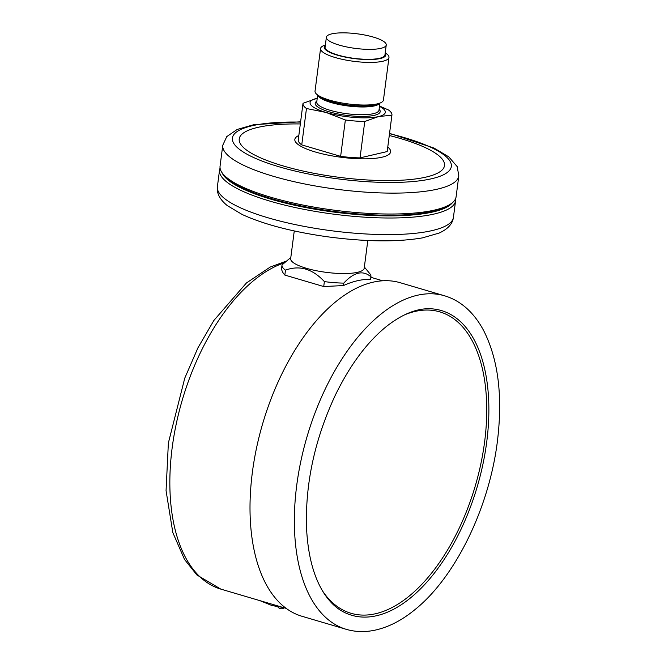 <?xml version="1.0" encoding="UTF-8"?>
<svg xmlns="http://www.w3.org/2000/svg" width="664" height="664" viewBox="0 0 664 664"><rect width="100%" height="100%" fill="white"/><g stroke="black" fill="none" stroke-linecap="round" stroke-linejoin="round"><path stroke-width="1" d="M323.725 286.541L343.454 285.562A170.756 90.437 -73.6 0 1 370.595 279.253L370.944 276.639A44.845 10.923 -172.6 0 1 370.919 276.805C363.034 269.957 353.987 272.057 343.769 283.121A44.845 10.923 -172.6 0 1 324.372 281.602C312.57 268.829 299.605 265.011 285.478 270.14L284.839 275.079L323.725 286.541L324.372 281.602M284.839 275.079C282.341 272.389 281.295 269.816 281.71 267.368L282.001 265.085A44.845 10.923 -172.6 0 1 282.026 264.919L290.815 257.474M285.478 270.14A44.845 10.923 -172.6 0 1 282.001 265.085M301.904 616.258A173.86 92.088 -73.6 0 1 262.736 423.458A173.86 92.088 -73.6 0 1 400.218 282.723L444.565 295.795A173.86 92.088 -73.6 0 0 307.083 436.53A173.86 92.088 -73.6 0 0 346.251 629.331L301.904 616.258M367.806 240.492L364.212 268.173A37.084 9.03 -172.6 0 1 326.281 272.356A37.084 9.03 -172.6 0 1 290.666 258.62L294.26 230.947M364.362 267.028L369.873 273.734A44.845 10.923 -172.6 0 1 370.944 276.639M343.769 283.121L343.454 285.562M370.595 279.253L370.919 276.805M220.091 168.15A119.014 28.992 7.4 0 0 219.543 170.1A119.014 28.992 7.4 0 0 329.759 213.634A119.014 28.992 7.4 0 0 434.397 213.974A119.014 28.992 7.4 0 0 455.587 200.76A119.014 28.992 7.4 0 0 455.562 198.727M222.1 172.773A117.287 28.569 7.4 0 0 308.951 208.156A117.287 28.569 7.4 0 0 433.21 211.899A117.287 28.569 7.4 0 0 452.433 202.686M222.913 173.835L224.366 175.603A117.287 28.569 7.4 0 0 315.491 208.637A117.287 28.569 7.4 0 0 433.293 211.235A117.287 28.569 7.4 0 0 449.528 204.844L451.379 203.508A119.014 28.992 -172.6 0 1 434.912 209.99A119.014 28.992 -172.6 0 1 315.375 207.351A119.014 28.992 -172.6 0 1 222.913 173.835A119.014 28.992 -172.6 0 1 220.066 166.116L222.78 145.217L226.764 136.61L237.164 129.463L253.806 124.674L300.609 121.802M387.768 147.059A48.298 11.761 -172.6 0 1 382.032 157.202A48.298 11.761 -172.6 0 1 319.318 153.102A48.298 11.761 -172.6 0 1 298.833 135.506M379.534 106.041L388.457 109.958A44.845 10.923 -172.6 0 1 391.934 115.013L387.212 151.392A44.845 10.923 -172.6 0 1 387.178 151.558L391.909 115.187L378.563 116.565A37.948 9.246 -172.6 0 1 326.148 112.473A37.948 9.246 -172.6 0 1 316.819 98.363A37.948 9.246 -172.6 0 1 317.234 98.272L303.016 103.293A44.845 10.923 -172.6 0 0 302.991 103.46L298.269 139.838A44.845 10.923 -172.6 0 0 301.746 144.893L340.632 156.355L345.363 119.985L326.148 112.473L306.469 108.514A44.845 10.923 -172.6 0 1 302.991 103.46M379.493 106.356A37.948 9.246 -172.6 0 1 378.563 116.565L364.76 121.495L360.037 157.874L387.178 151.558M360.037 157.874A44.845 10.923 -172.6 0 1 340.632 156.355M389.552 133.356L433.999 148.055L448.773 156.845L457.214 166.639L458.816 175.877L456.102 196.776A119.014 28.992 -172.6 0 1 451.379 203.508M389.27 135.498A103.484 25.207 -172.6 0 1 426.072 177.072A103.484 25.207 -172.6 0 1 262.62 158.737A103.484 25.207 -172.6 0 1 300.327 123.944M385.228 52.796L386.041 53.352A34.495 8.4 -172.6 0 1 388.979 57.419L383.443 100.032A34.495 8.4 -172.6 0 1 379.567 103.219L376.281 104.372A31.05 7.561 -172.6 0 1 331.361 101.609A31.05 7.561 -172.6 0 1 320.845 97.168L317.965 95.218A34.495 8.4 -172.6 0 1 315.026 91.151L320.563 48.53A34.495 8.4 -172.6 0 1 324.439 45.351L325.368 45.019M339.171 45.094A30.187 7.354 7.4 0 0 369.74 49.368A30.187 7.354 7.4 0 0 386.24 44.994A30.187 7.354 7.4 0 0 357.257 33.814A30.187 7.354 7.4 0 0 326.381 37.217A30.187 7.354 7.4 0 0 339.171 45.094M364.76 121.495A44.845 10.923 -172.6 0 1 345.363 119.985M306.469 108.514L301.746 144.893M379.567 103.219A34.495 8.4 -172.6 0 1 329.643 100.148A34.495 8.4 -172.6 0 1 317.965 95.218M388.979 57.419A34.495 8.4 -172.6 0 1 370.114 62.416A34.495 8.4 -172.6 0 1 335.179 57.527A34.495 8.4 -172.6 0 1 320.563 48.53M385.178 53.195A31.05 7.561 -172.6 0 1 371.981 59.494A31.05 7.561 -172.6 0 1 337.387 55.162A31.05 7.561 -172.6 0 1 325.31 45.418M386.24 44.994L384.954 54.946A30.187 7.354 -172.6 0 1 368.445 59.32A30.187 7.354 -172.6 0 1 337.876 55.046A30.187 7.354 -172.6 0 1 325.086 47.169L326.381 37.217M286.167 608.382L220.83 589.117A170.756 90.437 -73.6 0 1 175.172 429.226A170.756 90.437 -73.6 0 1 284.059 262.927M403.919 315.143A157.119 83.216 -73.6 0 1 485.027 438.547A157.119 83.216 -73.6 0 1 415.93 590.18A157.119 83.216 -73.6 0 1 322.579 591.01M487.135 438.63A158.812 84.112 -73.6 0 1 342.466 611.378C335.602 607.61 329.477 601.617 324.082 593.417C313.665 577.265 307.797 555.145 306.494 527.05C305.324 482.844 314.927 438.912 335.287 395.254C350.111 364.843 367.358 341.752 387.021 325.999C403.139 313.566 418.013 307.839 431.65 308.826A158.812 84.112 -73.6 0 1 487.135 438.63M219.543 170.1L217.394 186.692A119.014 28.992 7.4 0 0 327.601 230.225A119.014 28.992 7.4 0 0 453.429 217.344L455.587 200.76M458.816 175.877A119.014 28.992 -172.6 0 1 437.626 189.091A119.014 28.992 -172.6 0 1 303.597 183.737A119.014 28.992 -172.6 0 1 222.78 145.217M389.511 133.663A110.39 26.892 -172.6 0 1 431.691 178.724A110.39 26.892 -172.6 0 1 256.312 158.729A110.39 26.892 -172.6 0 1 300.568 122.11M317.799 95.101A31.391 7.644 7.4 0 0 331.046 102.53A31.391 7.644 7.4 0 0 379.758 103.152M379.916 103.094L378.995 110.174A31.391 7.644 -172.6 0 1 361.83 114.731A31.391 7.644 -172.6 0 1 330.041 110.282A31.391 7.644 -172.6 0 1 316.736 102.09L317.658 95.002M316.861 101.144A32.768 7.985 7.4 0 0 329.087 111.784A32.768 7.985 7.4 0 0 366.337 116.333A32.768 7.985 7.4 0 0 379.119 109.228M382.721 280.806L370.852 277.303M346.251 629.331C355.041 631.887 364.179 632.252 373.683 630.435C387.842 627.621 401.762 620.558 415.423 609.237C456.45 576.095 490.364 504.964 497.784 438.032C502.648 394.756 497.983 359.041 483.807 330.879C479.275 322.239 473.83 314.968 467.489 309.059C460.667 302.743 453.031 298.319 444.565 295.795M453.429 217.344C452.624 223.868 447.826 229.121 439.045 233.097L422.404 237.886C396.972 242.194 365.167 241.812 326.987 236.724C291.936 231.728 263.649 224.316 242.144 214.472L227.279 205.599C219.801 199.507 216.506 193.199 217.394 186.692M220.83 589.117L196.876 574.966L184.509 559.437L172.831 532.611L166.058 490.638L168.374 442.971L184.775 378.115L197.972 347.778L213.874 320.455L246.444 282.964L270.19 267.069L285.893 261.259M277.71 606.713A4.316 4.316 0 0 0 284.151 607.784M259.881 600.63L271.949 605.535L282.972 607.435"/></g></svg>
